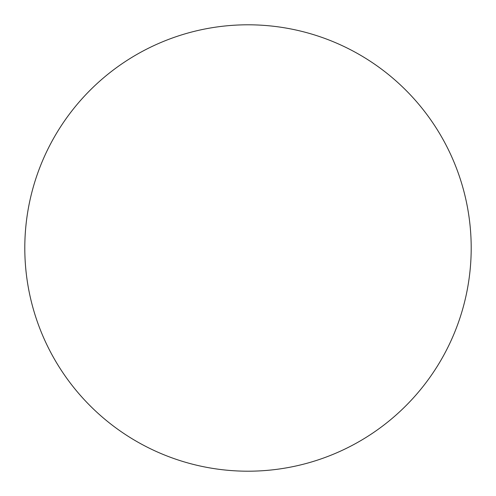 <?xml version="1.0" encoding="UTF-8"?>
<svg xmlns="http://www.w3.org/2000/svg" width="496" height="496" viewBox="0 0 496 496"><rect width="100%" height="100%" fill="white"/><g stroke="black" fill="none" stroke-linecap="round" stroke-linejoin="round"><path stroke-width="0.74" d="M471.2 248A223.2 223.2 0 0 0 248 24.8A223.2 223.2 0 0 0 24.8 248A223.2 223.2 0 0 0 248 471.2A223.2 223.2 0 0 0 471.2 248"/></g></svg>
